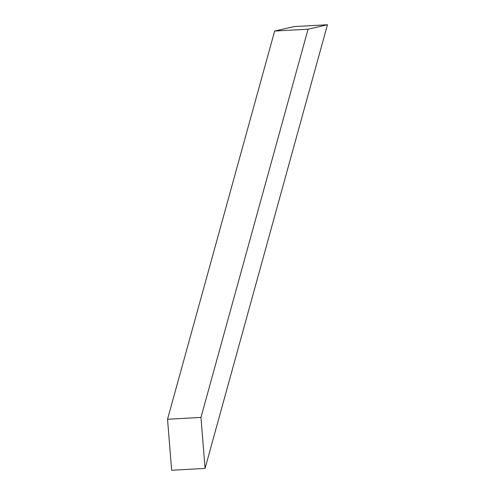 <?xml version="1.0" encoding="UTF-8"?>
<svg xmlns="http://www.w3.org/2000/svg" width="495" height="495" viewBox="0 0 495 495"><rect width="100%" height="100%" fill="white"/><g stroke="black" fill="none" stroke-linecap="round" stroke-linejoin="round"><path stroke-width="0.74" d="M308.063 29.211L327.461 24.75L205.06 468.412L200.958 417.415L308.063 29.211L274.638 31.043L167.539 419.253L200.958 417.415M274.638 31.043L294.042 26.588L327.461 24.75M167.539 419.253L171.641 470.25L205.06 468.412"/></g></svg>
